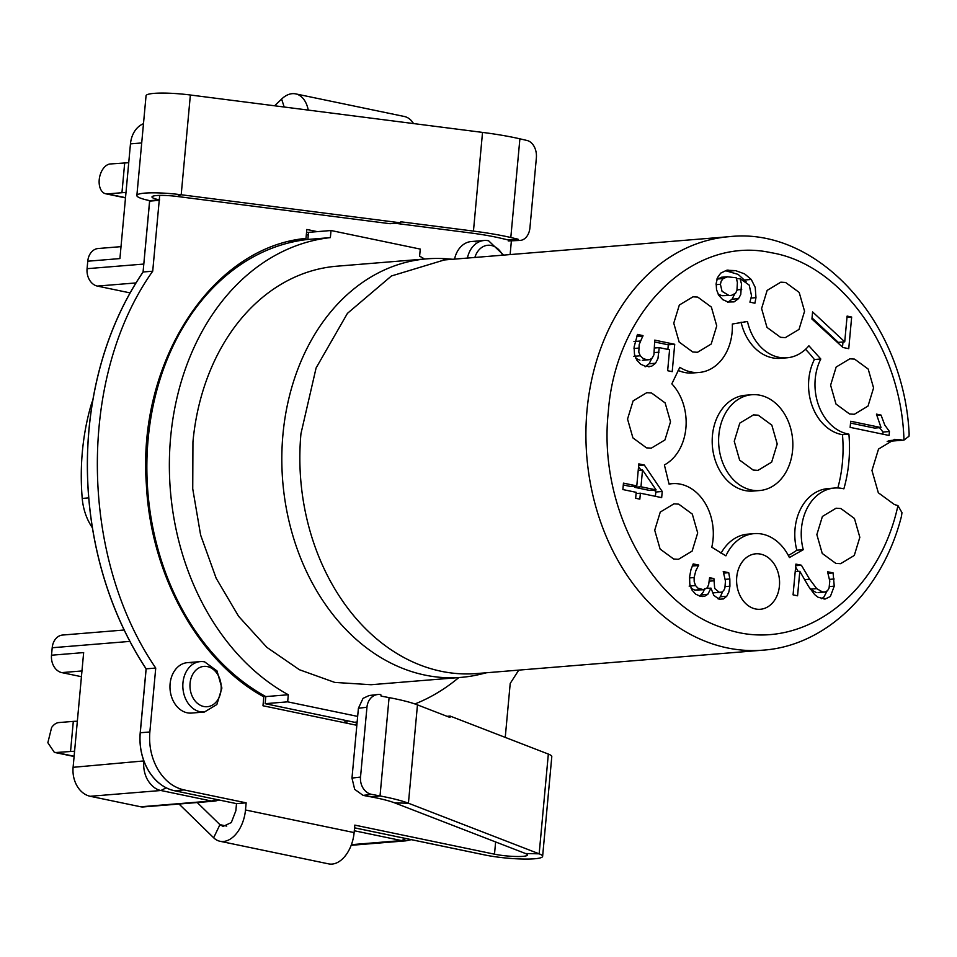 <?xml version="1.0" encoding="UTF-8"?>
<svg xmlns="http://www.w3.org/2000/svg" width="957" height="957" viewBox="0 0 957 957"><rect width="100%" height="100%" fill="white"/><g stroke="black" fill="none" stroke-linecap="round" stroke-linejoin="round"><path stroke-width="1.44" d="M447.039 716.326L450.137 716.075L450.017 717.475L417.467 704.878A84.599 11.951 -174.7 0 0 395.253 698.825A84.599 11.951 -174.7 0 0 389.08 697.605L381.125 696.11L380.802 694.626A15.18 12.513 -96.7 0 0 377.644 694.519A15.18 12.513 -96.7 0 0 371.579 697.354A15.18 12.513 -96.7 0 0 366.95 707.247L360.526 777.072A15.18 12.513 -96.7 0 0 363.205 788.341A15.18 12.513 -96.7 0 0 371.627 794.37L380.025 795.949A84.599 11.951 -174.7 0 1 386.209 797.169A84.599 11.951 -174.7 0 1 408.424 803.222L417.467 704.878M394.786 802.923L525.525 853.524L539.162 853.823L408.424 803.222L394.786 802.923A69.418 9.797 -174.7 0 0 376.556 797.959A69.418 9.797 -174.7 0 0 371.495 796.954L380.025 795.949L389.08 697.605M450.137 716.075L548.337 754.068A35.409 5 5.3 0 1 551.794 756.628L542.619 856.371A35.409 5 -174.7 0 0 539.162 853.823L548.337 754.068M377.644 694.519L369.115 695.524L363.038 698.359L358.408 708.252L351.985 778.077L354.676 789.346L363.086 795.387L371.495 796.954M495.63 841.957L494.494 854.182A20.241 2.859 -174.7 0 0 515.811 856.491A20.241 2.859 -174.7 0 0 527.51 854.984A20.241 2.859 -174.7 0 0 525.525 853.524M354.568 827.829L486.969 855.391A35.409 5 -174.7 0 1 484.852 854.972L354.568 827.853L484.852 854.972A35.409 5 -174.7 0 0 522.151 859.015A35.409 5 -174.7 0 0 542.619 856.371M494.494 854.182L354.82 825.113L354.126 832.59L245.494 809.981L246.152 802.839L184.067 789.92C173.432 787.503 164.736 780.733 157.977 769.607C151.457 758.243 148.754 745.694 149.854 731.973L155.74 668.058C79.084 556.196 77.72 376.603 152.713 271.202L159.233 200.336L149.591 201.126L143.071 271.991L152.713 271.202M518.766 670.115L510.213 683.43L505.248 737.392M511.385 240.877L510.129 254.586M159.663 199.917L149.639 200.623A35.409 5 5.3 0 1 136.863 195.539L146.05 95.796A35.409 5 5.3 0 1 190.371 95.006L482.531 132.401L473.452 231.092L400.768 221.785L400.672 222.849L390.049 223.711L177.308 196.484A20.241 2.859 5.3 0 0 151.984 196.939A20.241 2.859 5.3 0 0 159.281 199.834L159.233 200.336M191.795 662.926A25.301 19.487 85.3 0 0 187.44 662.651A25.301 19.487 85.3 0 0 169.963 686.624A25.301 19.487 85.3 0 0 187.213 712.798A25.301 19.487 85.3 0 0 191.567 713.073L204.415 712.02L216.844 704.543L221.892 688.047L217 670.917L204.654 661.873A25.301 19.487 85.3 0 0 200.3 661.598A25.301 19.487 85.3 0 0 182.823 685.583A25.301 19.487 85.3 0 0 200.061 711.745L204.415 712.02M475.713 241.81A25.301 19.487 85.3 0 0 471.358 241.535A25.301 19.487 85.3 0 0 454.563 259.12A25.301 19.487 85.3 0 1 471.358 241.535L484.218 240.482A25.301 19.487 85.3 0 0 467.411 258.067M356.387 722.08L356.112 725.143L262.984 705.764L263.809 696.84C198.422 661.215 150.763 575.145 146.385 484.744C137.174 362.225 211.736 247.157 305.989 238.389L306.814 229.465L317.293 231.642M155.74 668.058L146.098 668.835A303.74 234.034 85.3 0 1 143.071 271.991L149.651 201.126L143.071 271.991A303.74 234.034 85.3 0 0 146.098 668.835L140.212 732.763A50.589 38.986 85.3 0 0 148.335 770.397A50.589 38.986 85.3 0 0 174.425 790.709L236.511 803.629L246.152 802.839M143.131 271.979A303.74 234.034 85.3 0 0 146.158 668.835L140.212 732.763A50.589 38.986 85.3 0 0 148.335 770.397A50.589 38.986 85.3 0 0 174.425 790.709L236.511 803.629L235.853 810.77L231.319 822.542L223.113 826.417L219.931 824.659L197.226 802.528M354.126 832.59A30.361 18.865 101.8 0 1 328.658 863.884L220.026 841.275A30.361 18.865 101.8 0 1 213.65 837.77L179.031 804.024M245.494 809.981A30.361 18.865 101.8 0 1 220.026 841.275M308.262 110.091A30.361 18.865 -78.2 0 0 295.689 93.882A30.361 18.865 -78.2 0 0 281.621 99.049L274.647 105.784M413.508 123.561A30.361 18.865 -78.2 0 0 404.333 116.491L295.689 93.882M149.986 201.09L149.639 200.623A35.409 5 5.3 0 1 147.641 200.192L149.986 201.09M346.721 723.193L346.948 720.693L346.721 723.193M308.501 232.611L306.563 232.204M136.863 195.539A35.409 5 5.3 0 1 181.196 194.75L190.371 95.006M473.452 231.092A83.594 11.807 5.3 0 1 505.176 236.271A83.594 11.807 5.3 0 1 510.811 237.515L518.036 239.19L508.358 239.98L500.152 238.078A68.414 9.666 5.3 0 0 495.535 237.061A68.414 9.666 5.3 0 0 469.564 232.814L395.169 223.292M400.672 222.849L181.196 194.75L177.308 196.484M482.531 132.401A83.594 11.807 5.3 0 1 514.256 137.593A83.594 11.807 5.3 0 1 519.89 138.825L527.032 140.476A15.18 10.778 -93 0 1 534.209 146.624A15.18 10.778 -93 0 1 536.363 157.929L529.939 227.754A15.18 10.778 -93 0 1 525.836 237.599A15.18 10.778 -93 0 1 520.034 240.422A15.18 10.778 -93 0 1 517.94 240.255L518.036 239.19M517.94 240.255L508.263 240.973L508.358 239.98M508.263 240.961L520.034 240.422M755.563 608.975A27.825 21.437 -94.7 0 1 736.591 580.181A27.825 21.437 -94.7 0 1 755.815 553.804A27.825 21.437 -94.7 0 1 760.612 554.115A27.825 21.437 -94.7 0 1 779.572 582.897A27.825 21.437 -94.7 0 1 760.348 609.274A27.825 21.437 -94.7 0 1 755.563 608.975M444.299 259.957L391.437 275.975L347.439 313.358L316.097 367.955L300.953 433.688A207.43 159.831 85.3 0 0 441.213 671.288A207.43 159.831 85.3 0 0 476.921 673.537L762.98 650.162A207.43 159.831 -94.7 0 1 727.272 647.901A207.43 159.831 -94.7 0 1 587.012 410.314A207.43 159.831 -94.7 0 1 729.186 236.678C817.84 226.582 904.042 322.198 909.15 434.095L909.006 436.213L903.97 440.1L888.156 441.01M901.47 439.921L894.675 439.323L878.526 449.048L871.959 470.497L878.323 492.771L894.364 504.518L897.941 505.607C877.82 599.13 795.662 656.131 722.092 627.601C650.27 604.154 598.089 505.284 608.293 411.941C615.542 311.312 693.047 235.41 770.947 252.66C841.562 264.132 901.41 348.468 903.97 440.1L887.199 441.464M848.751 348.695L842.926 347.487L811.931 319.04L812.589 311.922L844.732 341.84L847.101 316.097L851.658 317.042L848.751 348.695M639.838 499.147L635.651 498.274L636.202 492.329L622.875 489.553L623.462 483.129L636.788 485.905L638.821 463.882L644.288 465.018L662.232 491.491L661.67 497.628L640.389 493.202L639.838 499.147M723.719 590.565L724.904 587.969L725.454 581.055L723.229 571.556L728.732 572.693L729.832 578.961L729.916 586.21L728.839 592.024L726.758 596.259L723.444 598.95L719.174 599.214L713.79 595.338L710.967 588.112L707.833 594.297L704.747 596.211L700.345 596.283L695.631 594.13L692.007 590.062L689.818 584.225L689.554 577.023L690.942 569.738L693.203 563.9L698.706 565.049L695.847 570.719L694.088 577.561L694.208 581.784L695.56 585.564L697.928 588.136L703.646 589.763L707.247 587.754L708.647 584.643L709.592 577.693L713.898 578.59L714.688 588.471L719.269 592.311L721.865 592.108L723.719 590.565M797.564 595.792L793.066 594.859L795.901 564.104L801.404 565.24L809.634 579.236L816.716 588.639L822.553 591.976L825.472 591.916L827.661 590.517L829.085 588.065L829.779 581.078L827.554 571.76L833.092 572.908L834.241 586.163L830.365 596.498L825.125 599.034L818.068 597.264L814.682 594.62L808.665 586.569L799.813 571.305L797.564 595.792M824.456 592.108L825.472 591.916M889.077 435.471L850.139 427.36L850.701 421.247L881.038 427.564L876.433 414.13L881.038 415.087L884.758 425.004L889.448 431.523L889.077 435.471M655.545 363.253L651.55 366.292L645.712 366.435L640.628 364.198L636.776 360.083L634.479 354.269L634.096 347.044L637.494 334.448L642.996 335.596L639.216 344.46L638.786 352.14L640.281 355.789L642.805 358.253L646.37 359.653L649.827 359.629L652.219 357.978L653.93 354.76L654.732 340.13L674.721 344.293L672.209 371.663L667.651 370.706L669.577 349.772L659.229 347.618L657.949 358.576L655.545 363.253L649.121 363.768L645.126 366.818M642.314 360.346L649.827 359.629M738.505 298.668L734.043 301.898L728.11 302.029L722.702 299.601L718.791 295.306L716.53 289.732L716.171 283.392L717.618 277.458L720.705 273.128L726.722 270.269L735.55 270.616L744.558 273.858L751.269 279.456L755.229 287.399L755.97 297.651L754.917 303.202L749.917 302.161L751.556 295.821L749.211 285.102L739.952 278.535L741.496 283.846L740.766 294.481L738.505 298.668L732.081 299.194L727.619 302.424M651.55 392.992L665.139 402.933L670.522 421.774L664.959 439.933L651.298 448.151L646.501 447.852L632.924 437.911L627.541 419.07L633.103 400.911L646.765 392.693L651.55 392.992M678.728 504.148L692.306 514.088L697.689 532.929L692.138 551.088L678.465 559.307L673.68 559.008L660.103 549.067L654.72 530.214L660.27 512.067L673.943 503.837L678.728 504.148M840.868 508.526L854.445 518.467L859.829 537.308L854.278 555.467L840.605 563.685L835.82 563.386L822.242 553.445L816.859 534.592L822.41 516.445L836.071 508.215L840.868 508.526M854.613 359.126L868.19 369.067L873.574 387.908L868.023 406.067L854.362 414.285L849.565 413.986L835.987 404.045L830.604 385.192L836.155 367.045L849.828 358.815L854.613 359.126M785.601 282.471L799.179 292.411L804.562 311.252L799.011 329.411L785.338 337.63L780.553 337.331L766.976 327.39L761.593 308.549L767.143 290.39L780.816 282.171L785.601 282.471M697.773 297.113L711.362 307.065L716.745 325.906L711.183 344.053L697.521 352.284L692.724 351.985L679.147 342.044L673.764 323.191L679.326 305.044L692.988 296.814L697.773 297.113M803.27 549.689L789.405 557.56A48.065 37.036 85.3 0 0 754.164 533.635A48.065 37.036 85.3 0 0 725.908 555.838L711.781 547.213A48.065 37.036 85.3 0 0 672.293 483.668A48.065 37.036 85.3 0 0 669.075 484.122L664.385 464.935A48.065 37.036 85.3 0 0 671.838 383.853L679.817 367.309A48.065 37.036 85.3 0 0 699.172 372.452A48.065 37.036 85.3 0 0 732.32 324.028L747.477 321.492A48.065 37.036 85.3 0 0 786.989 357.798A48.065 37.036 85.3 0 0 808.892 345.776L820.807 359.007A48.065 37.036 85.3 0 0 848.907 434.155C850.51 453.068 848.835 471.299 843.871 488.836A48.065 37.036 85.3 0 0 834.432 488.046A48.065 37.036 85.3 0 0 803.27 549.689L796.834 550.215A121.419 93.559 -94.7 0 1 788.353 555.455M762.98 650.162C826.142 645.891 882.557 590.959 901.482 516.218L901.973 512.653L897.941 505.607M844.732 341.84L838.296 342.367L812.038 317.915M851.658 317.042L846.981 317.425M842.507 347.104L842.985 341.984M636.788 485.905L630.364 486.431L623.294 484.96M644.288 465.018L638.678 465.473M662.232 491.491L655.808 492.018L654.48 490.068M640.975 470.126L638.57 466.585M655.413 496.324L655.808 492.018M640.389 493.202L636.094 493.549M728.732 572.693L723.636 573.111M726.758 596.259L720.322 596.785L718.121 598.915M722.679 591.641L720.322 596.785M710.967 588.112L706.613 588.471M704.543 588.639L703.407 591.845L699.782 596.151M698.706 565.049L692.413 565.563M698.658 565.539L692.234 566.006M694.088 577.561L689.483 577.932M695.56 585.564L689.136 586.091M701.349 589.572L694.926 590.098L703.706 589.727M691.121 588.388L694.926 590.098M713.898 578.59L709.472 578.949M713.695 580.815L709.257 581.174M719.269 592.311L712.833 592.838L720.681 592.383M707.606 587.215L707.977 588.364M801.404 565.24L795.746 565.707M795.638 566.975L798.15 571.437M822.553 591.976L819.048 592.443M816.716 588.639L810.28 589.165L816.13 592.503M833.092 572.908L827.984 573.327M834.241 586.163L829.516 586.557M826.956 591.175L823.929 597.024L821.668 598.699M799.813 571.305L795.195 571.676M881.038 427.564L874.614 428.09L850.534 423.078M881.038 415.087L876.696 415.446M889.448 431.523L883.012 432.038L879.531 427.683M882.821 434.167L883.012 432.038M642.996 335.596L636.728 336.11M636.525 336.601L642.96 336.074M640.281 355.789L633.845 356.315M646.37 359.653L643.403 360.155M635.855 358.42L639.934 360.179M674.721 344.293L668.297 344.819L654.839 342.02M667.878 349.425L668.297 344.819M659.229 347.618L654.911 347.977M659.038 352.188L654.444 352.571M651.693 358.528L649.121 363.768M725.274 270.616L738.134 274.384L746.113 281.717M755.97 297.651L751.233 298.034M739.952 278.535L736.567 278.81M741.699 289.493L737.105 289.863M734.605 294.182L732.081 299.194M721.04 553.266A48.065 37.036 -94.7 0 1 747.74 534.162L754.164 533.635M699.172 372.452L692.736 372.979A48.065 37.036 -94.7 0 1 678.094 370.383M747.477 321.492L744.211 321.767M786.989 357.798L780.565 358.325A48.065 37.036 -94.7 0 1 741.077 322.162M820.807 359.007L814.383 359.533A121.419 93.559 -94.7 0 0 805.531 349.317M848.907 434.155L842.471 434.681A48.065 37.036 -94.7 0 1 814.383 359.533M842.471 434.681A121.419 93.559 -94.7 0 1 837.83 487.974M796.834 550.215A48.065 37.036 -94.7 0 1 827.996 488.572L834.432 488.046M634.658 486.084L634.551 487.304L649.707 490.451L656.131 489.924L642.518 470.007L638.223 470.354M722.08 295.713L731.363 295.426L722.08 295.713L718.193 294.254M722.798 277.123L716.757 279.073L723.181 278.547L727.834 276.717L721.411 277.243M751.819 394.727L745.383 395.253A48.065 37.036 85.3 0 0 712.187 440.818A48.065 37.036 85.3 0 0 744.941 490.534A48.065 37.036 85.3 0 0 753.219 491.061L759.643 490.534A48.065 37.036 -94.7 0 1 751.377 490.008A48.065 37.036 -94.7 0 1 718.611 440.292A48.065 37.036 -94.7 0 1 751.819 394.727A48.065 37.036 -94.7 0 1 760.085 395.253A48.065 37.036 -94.7 0 1 792.851 444.969A48.065 37.036 -94.7 0 1 759.643 490.534M486.587 672.747L480.426 674.242A209.954 161.781 -94.7 0 1 461.059 677.377A209.954 161.781 -94.7 0 1 282.937 434.598A209.954 161.781 -94.7 0 1 426.858 258.845A209.954 161.781 -94.7 0 1 446.464 258.797L452.793 259.263M642.518 470.007L640.975 486.778L656.131 489.924M640.975 486.778L634.551 487.304M727.176 276.788L736.208 277.757L737.392 282.435L736.95 290.438L735.586 293.201L731.363 295.426M728.516 295.187L722.045 291.311L720.418 284.313L716.087 284.672M720.418 284.313L721.195 281.143L723.181 278.547M461.059 677.377L371.065 684.722L334.771 682.413L299.445 669.744L266.847 647.339L238.616 616.32L216.162 578.243L200.611 535.023L192.74 488.824L192.943 441.955A209.954 161.781 85.3 0 1 336.852 266.202L426.858 258.845M758.255 415.194L771.832 425.135L777.216 443.988L771.665 462.135L757.992 470.365L753.207 470.066L739.629 460.114L734.246 441.273L739.797 423.114L753.458 414.895L758.255 415.194M458.834 677.556A239.047 184.187 -94.7 0 1 414.943 703.957M331.026 230.517L330.368 237.611L307.867 239.441L308.525 232.36L331.026 230.517L420.267 249.095L419.609 256.177A239.047 184.187 -94.7 0 1 424.621 259.036M357.667 716.41L287.662 701.84L288.308 694.746A239.047 184.187 -94.7 0 1 228.328 293.763A239.047 184.187 -94.7 0 1 330.368 237.611M287.662 701.84L265.161 703.682L354.401 722.248L357.152 722.021M265.161 703.682L265.807 696.588L288.308 694.746M265.807 696.588A239.047 184.187 -94.7 0 1 205.827 295.605A239.047 184.187 -94.7 0 1 307.867 239.441M503.645 255.112L488.572 240.757A25.301 19.487 85.3 0 0 484.218 240.482M474.875 257.469A20.241 15.587 -94.7 0 1 491.324 245.482A20.241 15.587 -94.7 0 1 502.616 255.196M200.3 661.598L187.44 662.651A25.301 19.487 85.3 0 0 169.963 686.624A25.301 19.487 85.3 0 0 187.213 712.798A25.301 19.487 85.3 0 0 191.567 713.073M203.733 706.493A20.241 15.587 -94.7 0 1 190.06 683.322A20.241 15.587 -94.7 0 1 207.406 666.598A20.241 15.587 -94.7 0 1 221.091 689.782A20.241 15.587 -94.7 0 1 203.733 706.493M345.07 720.31L344.843 722.798M308.274 235.087L306.336 234.68M298.357 239.549L298.297 240.231A239.047 184.187 85.3 0 0 288.595 241.654M298.297 240.231L298.297 239.561M288.679 241.631A239.047 184.187 -94.7 0 1 298.225 240.231M143.478 123.704A25.301 19.487 85.3 0 0 137.772 127.425A25.301 19.487 85.3 0 0 130.463 143.873L119.912 258.581L87.769 261.213L87.075 268.69A15.18 11.699 85.3 0 0 89.515 279.982A15.18 11.699 85.3 0 0 97.339 286.083L135.99 282.925M143.873 760.935L73.103 767.311L83.654 652.59L51.511 655.222L52.204 647.745L129.889 641.393M346.781 723.205L347.008 720.717M81.441 676.695L61.774 672.604L81.967 670.953M51.511 655.222A15.18 11.699 85.3 0 0 53.951 666.515A15.18 11.699 85.3 0 0 61.774 672.604M124.159 630.005L62.612 635.041A15.18 11.699 85.3 0 0 56.583 637.864A15.18 11.699 85.3 0 0 52.204 647.745M130.116 292.902L97.339 286.083M121.013 246.643L98.176 248.509A15.18 11.699 85.3 0 0 92.147 251.344A15.18 11.699 85.3 0 0 87.769 261.213M92.817 400.241A50.589 38.986 -94.7 0 0 90.7 406.366A207.43 159.831 85.3 0 0 82.23 498.43A50.589 38.986 85.3 0 0 86.297 516.17A50.589 38.986 85.3 0 0 92.386 527.774M73.103 767.311A25.301 19.487 85.3 0 0 77.158 786.128A25.301 19.487 85.3 0 0 90.209 796.284L140.643 806.775A15.18 11.699 85.3 0 0 143.263 806.942L213.973 801.165A15.18 15.18 0 0 0 218.806 799.944M236.511 803.629L174.485 790.709A50.589 38.986 85.3 0 1 148.395 770.385A50.589 38.986 85.3 0 1 140.272 732.751L146.158 668.835M74.12 756.245L56.092 752.501L74.586 751.221M128.728 162.702L110.234 163.97A15.18 9.438 -78.2 0 0 100.485 173.935A15.18 9.438 -78.2 0 0 101.071 190.072A15.18 9.438 -78.2 0 0 105.772 193.793A15.18 9.438 -78.2 0 0 107.483 193.9L121.946 192.716A12.644 1.782 5.3 0 1 125.977 192.62M77.338 721.291A12.644 1.782 -174.7 0 0 73.306 721.387L58.844 722.571A15.18 9.438 101.8 0 0 51.618 727.511L47.85 742.728L54.37 752.393L74.096 756.497M56.092 752.501L54.37 752.393M363.086 795.387L371.627 794.37M351.985 778.077L360.526 777.072M358.408 708.252L366.95 707.247M159.281 199.834L159.687 195.407M140.272 732.751L149.854 731.973M174.485 790.709L184.067 789.92M213.65 837.77L219.931 824.659L226.737 826.082M284.181 107.005L281.621 99.049M510.811 237.515L519.89 138.825M900.334 439.682L889.149 440.603M729.832 578.961L725.25 579.332M729.916 586.21L725.215 586.593M707.833 594.297L701.409 594.823M809.634 579.236L804.49 579.655M834.121 578.997L829.563 579.368M640.389 341.027L633.965 341.541M638.582 348.097L634.001 348.48M735.55 270.616L729.114 271.142M751.269 279.456L744.845 279.982M143.801 264.06L87.075 268.69M130.463 143.873L141.708 142.952M411.295 839.66L405.84 840.844L401.485 840.569L406.031 838.559M90.7 406.366L91.836 406.282M82.23 498.43L88.726 497.903M90.209 796.284L160.92 790.506C155.955 789.561 151.613 786.176 147.868 780.35A25.301 19.487 -94.7 0 1 143.813 761.533A15.18 2.141 5.3 0 1 144.076 761.509M140.643 806.775L211.365 800.997L160.92 790.506L166.231 787.826M354.305 830.748L401.485 840.569L351.434 844.66M354.473 828.87A15.18 9.438 -78.2 0 0 355.585 828.068M125.523 197.656L107.483 193.9M121.946 192.716L124.709 162.798M73.306 721.387L70.555 751.317M215.552 799.274A15.18 9.438 -78.2 0 1 211.365 800.997A15.18 11.699 85.3 0 0 213.973 801.165M703.335 596.45L702.342 596.534M824.491 592.096L818.068 592.622M825.125 598.962L824.049 599.058M649.492 366.687L648.583 366.758M728.169 270.089L727.416 270.149M672.293 483.668L669.015 483.943M443.127 260.053L729.186 236.678M405.84 840.844L351.195 845.306M125.499 197.908L105.772 193.793"/></g></svg>
